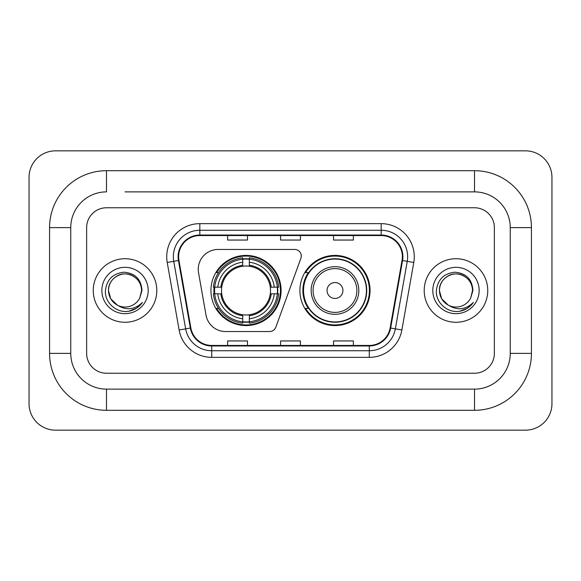 <?xml version="1.0" encoding="UTF-8"?>
<svg xmlns="http://www.w3.org/2000/svg" width="581" height="581" viewBox="0 0 581 581"><rect width="100%" height="100%" fill="white"/><g stroke="black" fill="none" stroke-linecap="round" stroke-linejoin="round"><path stroke-width="0.87" d="M198.244 269.323A19.856 19.856 0 0 0 198.549 272.765L206.015 315.127A19.856 19.856 0 0 0 225.573 331.54L269.606 331.54A6.616 6.616 0 0 0 275.822 327.183L300.878 258.342A6.616 6.616 0 0 0 294.661 249.46L218.1 249.46A19.856 19.856 0 0 0 198.244 269.323M299.898 290.5A35.078 35.078 0 0 0 334.983 325.578A35.078 35.078 0 0 0 370.061 290.5A35.078 35.078 0 0 0 334.983 255.422A35.078 35.078 0 0 0 299.898 290.5M210.939 290.5A35.078 35.078 0 0 0 246.017 325.578A35.078 35.078 0 0 0 281.102 290.5A35.078 35.078 0 0 0 246.017 255.422A35.078 35.078 0 0 0 210.939 290.5M214.091 293.812A32.1 32.1 0 0 1 214.091 287.188M308.315 308.373A32.1 32.1 0 0 1 308.315 272.627M93.258 290.5A31.773 31.773 0 0 0 125.024 322.273A31.773 31.773 0 0 0 156.797 290.5A31.773 31.773 0 0 0 125.024 258.727A31.773 31.773 0 0 0 93.258 290.5A31.773 31.773 0 0 0 125.024 322.273A31.773 31.773 0 0 0 156.797 290.5A31.773 31.773 0 0 0 125.024 258.727A31.773 31.773 0 0 0 93.258 290.5M424.203 290.5A31.773 31.773 0 0 0 455.976 322.273A31.773 31.773 0 0 0 487.742 290.5A31.773 31.773 0 0 0 455.976 258.727A31.773 31.773 0 0 0 424.203 290.5A31.773 31.773 0 0 0 455.976 322.273A31.773 31.773 0 0 0 487.742 290.5A31.773 31.773 0 0 0 455.976 258.727A31.773 31.773 0 0 0 424.203 290.5M178.636 256.744A21.177 21.177 0 0 1 199.82 235.559L381.18 235.559A21.177 21.177 0 0 1 402.037 260.419L390.134 327.938A21.177 21.177 0 0 1 369.276 345.441L211.724 345.441A21.177 21.177 0 0 1 190.866 327.938L178.963 260.419A21.177 21.177 0 0 1 178.636 256.744M178.113 256.744A21.708 21.708 0 0 0 178.44 260.513L190.343 328.025A21.708 21.708 0 0 0 211.724 345.964L369.276 345.964A21.708 21.708 0 0 0 390.657 328.025L402.56 260.513A21.708 21.708 0 0 0 381.18 235.036L199.82 235.036A21.708 21.708 0 0 0 178.113 256.744M167.226 262.489A33.095 33.095 0 0 1 199.82 223.649L381.18 223.649A33.095 33.095 0 0 1 413.774 262.489L401.87 330.001A33.095 33.095 0 0 1 369.276 357.351L211.724 357.351A33.095 33.095 0 0 1 179.13 330.001L167.226 262.489L173.748 261.341A26.479 26.479 0 0 1 199.82 230.265L381.18 230.265A26.479 26.479 0 0 1 407.252 261.341L395.349 328.853A26.479 26.479 0 0 1 369.276 350.735L211.724 350.735A26.479 26.479 0 0 1 185.651 328.853L173.748 261.341A26.479 26.479 0 0 1 173.341 256.744M494.366 227.621A19.856 19.856 0 0 0 474.51 207.766L106.49 207.766A19.856 19.856 0 0 0 86.634 227.621L86.634 353.379A19.856 19.856 0 0 0 106.49 373.234L474.51 373.234A19.856 19.856 0 0 0 494.366 353.379L494.366 227.621A19.856 19.856 0 0 0 474.51 207.766L106.49 207.766A19.856 19.856 0 0 0 86.634 227.621L86.634 353.379A19.856 19.856 0 0 0 106.49 373.234L474.51 373.234A19.856 19.856 0 0 0 494.366 353.379L494.366 227.621M390.657 328.025L395.349 328.853L407.252 261.341L413.774 262.489M280.572 235.559L280.572 240.047L300.428 240.047L300.428 235.559M227.621 235.559L227.621 240.047L247.477 240.047L247.477 235.559M333.523 235.559L333.523 240.047L353.379 240.047L353.379 235.559M300.428 345.441L300.428 340.953L280.572 340.953L280.572 345.441M247.477 345.441L247.477 340.953L227.621 340.953L227.621 345.441M353.379 345.441L353.379 340.953L333.523 340.953L333.523 345.441M125.024 191.875L474.51 191.875L125.024 191.875M531.433 227.621L510.249 227.621L510.249 353.379L510.249 227.621A35.746 35.746 0 0 0 474.51 191.875L474.51 170.698L106.49 170.698A56.923 56.923 0 0 0 49.567 227.621L49.567 353.379A56.923 56.923 0 0 0 106.49 410.302L474.51 410.302A56.923 56.923 0 0 0 531.433 353.379L531.433 227.621A56.923 56.923 0 0 0 474.51 170.698M474.51 410.302L474.51 389.125L106.49 389.125L474.51 389.125A35.746 35.746 0 0 0 510.249 353.379L531.433 353.379M49.567 353.379L70.751 353.379L70.751 227.621L70.751 353.379A35.746 35.746 0 0 0 106.49 389.125L106.49 410.302M106.49 170.698L106.49 191.875A35.746 35.746 0 0 0 70.751 227.621L49.567 227.621M551.95 177.314A26.479 26.479 0 0 0 525.471 150.842L55.529 150.842A26.479 26.479 0 0 0 29.05 177.314L29.05 403.686A26.479 26.479 0 0 0 55.529 430.158L525.471 430.158A26.479 26.479 0 0 0 551.95 403.686L551.95 177.314M117.471 305.221L110.695 298.772L108.48 290.5C108.705 284.262 111.458 279.483 116.752 276.171C127.065 269.562 142.134 278.263 141.575 290.5L139.76 298.031L141.975 290.5C141.219 279.279 135.213 273.179 123.964 272.198C112.975 273.404 106.788 279.505 105.415 290.5C104.551 302.781 116.672 313.297 128.691 311.278C134.472 310.167 139.055 307.211 142.439 302.41C134.807 309.746 126.52 310.704 117.602 305.286A16.544 16.544 0 0 0 139.76 298.031M117.602 305.286C111.813 302.098 108.77 297.167 108.48 290.5C107.913 278.263 122.983 269.562 133.296 276.171C138.59 279.483 141.35 284.262 141.575 290.5L141.568 290.725M108.48 290.5C108.705 284.262 111.458 279.483 116.752 276.171C127.065 269.562 142.134 278.263 141.575 290.5M101.857 290.5A23.167 23.167 0 0 0 125.024 313.667A23.167 23.167 0 0 0 148.191 290.5A23.167 23.167 0 0 0 125.024 267.333A23.167 23.167 0 0 0 101.857 290.5M142.389 302.483L136.528 308.184M136.39 308.279L128.793 311.256M249.329 321.83L249.329 323.159A32.834 32.834 0 0 0 278.684 293.812L277.355 293.812A31.505 31.505 0 0 1 249.329 321.83L249.329 318.766A28.462 28.462 0 0 0 274.29 293.812L270.288 293.812A24.489 24.489 0 0 0 249.329 266.236L249.329 259.17A31.505 31.505 0 0 1 277.355 287.188L278.684 287.188A32.834 32.834 0 0 0 249.329 257.841L249.329 259.17M214.687 293.812L213.358 293.812A32.834 32.834 0 0 0 242.713 323.159L242.713 321.83A31.505 31.505 0 0 1 214.687 293.812L217.752 293.812A28.462 28.462 0 0 0 242.713 318.766L242.713 314.764A24.489 24.489 0 0 0 270.288 293.812L271.262 293.812A25.462 25.462 0 0 1 249.329 315.744L249.329 318.766M242.713 259.17L242.713 257.841A32.834 32.834 0 0 0 213.358 287.188L214.687 287.188A31.505 31.505 0 0 1 242.713 259.17L242.713 262.234A28.462 28.462 0 0 0 217.752 287.188L221.753 287.188A24.489 24.489 0 0 0 242.713 314.764L242.713 315.744A25.462 25.462 0 0 1 220.78 293.812L217.752 293.812M214.752 293.812A31.439 31.439 0 0 1 214.752 287.188M249.329 259.235A31.439 31.439 0 0 0 242.713 259.235M277.29 287.188A31.439 31.439 0 0 1 277.29 293.812M277.355 287.188L274.29 287.188A28.462 28.462 0 0 0 249.329 262.234M274.29 293.812L277.355 293.812M242.713 318.766L242.713 321.83M270.288 287.188L274.29 287.188M249.329 314.808L249.329 315.744M242.713 314.764A24.489 24.489 0 0 1 221.753 293.812L220.78 293.812M249.329 321.765A31.439 31.439 0 0 1 242.713 321.765M217.752 287.188L214.687 287.188M242.713 266.192L242.713 262.234M249.329 266.236A24.489 24.489 0 0 0 221.753 287.188L220.78 287.188A25.462 25.462 0 0 1 242.713 265.256M249.329 266.192L249.329 265.256A25.462 25.462 0 0 1 271.262 287.188M218.478 272.627L216.604 272.627A34.417 34.417 0 0 1 280.441 290.5A34.417 34.417 0 0 1 216.604 308.373L218.478 308.373M342.921 290.5A7.945 7.945 0 0 0 334.983 282.555A7.945 7.945 0 0 0 327.038 290.5A7.945 7.945 0 0 0 334.983 298.445A7.945 7.945 0 0 0 342.921 290.5M358.811 290.5A23.828 23.828 0 0 0 334.983 266.672A23.828 23.828 0 0 0 311.155 290.5A23.828 23.828 0 0 0 334.983 314.328A23.828 23.828 0 0 0 358.811 290.5A23.828 23.828 0 0 1 334.983 314.328A23.828 23.828 0 0 1 311.155 290.5M366.422 290.5A31.439 31.439 0 0 0 334.983 259.061A31.439 31.439 0 0 0 303.536 290.5A31.439 31.439 0 0 0 334.983 321.939A31.439 31.439 0 0 0 366.422 290.5M369.4 290.5A34.417 34.417 0 0 1 305.562 308.373L308.751 308.373A31.737 31.737 0 0 0 355.979 314.299A31.737 31.737 0 0 0 355.979 266.701A31.737 31.737 0 0 0 308.751 272.627L305.562 272.627A34.417 34.417 0 0 1 369.4 290.5M448.321 305.17L441.647 298.772L439.425 290.5C439.65 284.262 442.41 279.483 447.704 276.171C458.017 269.562 473.087 278.263 472.52 290.5L470.712 298.031L472.919 290.5C472.171 279.279 466.165 273.179 454.908 272.198C443.92 273.404 437.74 279.505 436.367 290.5C435.503 302.781 447.624 313.297 459.644 311.278C465.425 310.167 470.007 307.211 473.392 302.41C465.751 309.746 457.472 310.704 448.547 305.286A16.544 16.544 0 0 0 470.712 298.031M448.547 305.286C442.758 302.098 439.723 297.167 439.425 290.5C438.866 278.263 453.935 269.562 464.248 276.171C469.542 279.483 472.295 284.262 472.52 290.5L472.52 290.725M439.425 290.5C439.65 284.262 442.41 279.483 447.704 276.171C458.017 269.562 473.087 278.263 472.52 290.5M432.809 290.5A23.167 23.167 0 0 0 455.976 313.667A23.167 23.167 0 0 0 479.143 290.5A23.167 23.167 0 0 0 455.976 267.333A23.167 23.167 0 0 0 432.809 290.5M473.341 302.483L467.473 308.184M467.335 308.279L459.738 311.256M381.18 223.649L381.18 235.036M173.748 261.341L178.44 260.513M211.724 357.351L211.724 345.964M369.276 345.964L369.276 357.351M179.13 330.001L190.343 328.025M402.56 260.513L407.252 261.341M199.82 223.649L199.82 235.036M395.349 328.853L401.87 330.001M249.329 314.764A24.489 24.489 0 0 0 270.288 293.812M242.713 322.063A31.737 31.737 0 0 0 249.329 322.063M277.58 293.812A31.737 31.737 0 0 0 277.58 287.188M249.329 258.937A31.737 31.737 0 0 0 242.713 258.937M356.872 290.5A21.889 21.889 0 0 0 334.983 268.611A21.889 21.889 0 0 0 313.086 290.5A21.889 21.889 0 0 0 334.983 312.389A21.889 21.889 0 0 0 356.872 290.5"/></g></svg>
